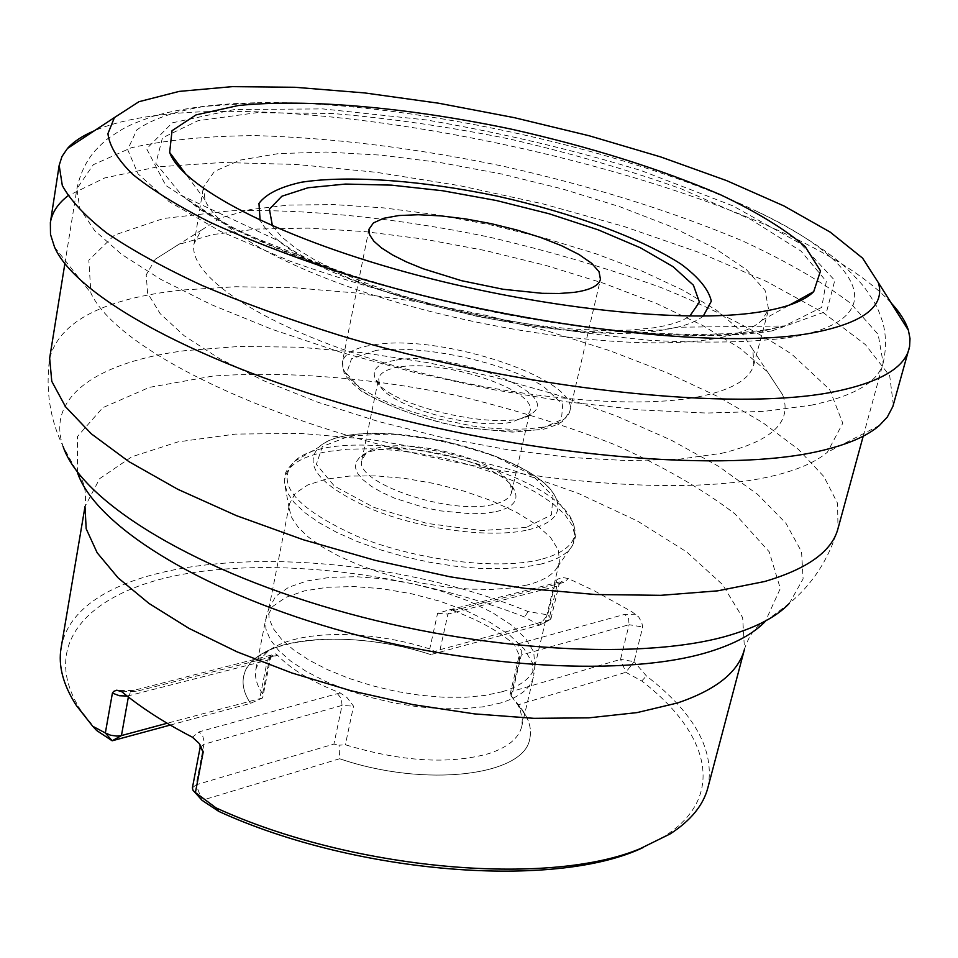 <?xml version="1.0" encoding="UTF-8"?>
<svg xmlns="http://www.w3.org/2000/svg" width="958" height="958" viewBox="0 0 958 958"><rect width="100%" height="100%" fill="white"/><g stroke="black" fill="none" stroke-linecap="round" stroke-linejoin="round"><path stroke-width="0.72" stroke-dasharray="4.79 3.59" d="M893.347 404.863L889.707 375.859L865.385 344.605L823.437 312.763L767.107 281.736L699.591 252.661L623.957 226.459L543.09 203.91L459.744 185.672L376.626 172.344L296.525 164.453L222.364 162.501L157.28 166.908L104.65 177.972L68.018 195.791M771.477 476.27C796.876 470.318 815.509 462.319 827.365 452.248L842.789 423.208L829.724 389.643L791.943 354.34C756.221 330.738 712.608 308.488 661.104 287.568C606.594 267.893 549.042 251.02 488.46 236.925C397.139 218.137 307.135 208.772 230.579 210.796L163.59 218.484L114.601 235.021L88.831 260.193L90.89 293.016C111.93 339.431 222.22 401.414 372.482 442.56C522.589 483.766 687.389 496.196 771.477 476.27M891.108 302.92C776.974 178.667 249.787 64.689 94.519 130.695M712.393 339.06C736.462 335.108 752.928 328.869 761.79 320.367L768.591 309.446L765.107 290.478L746.378 269.581L714.369 247.966L671.414 226.711L619.994 206.784L562.681 189.013L502.052 174.093L440.668 162.632L381.128 155.148L326.079 152.047L278.167 153.651L240.099 160.118L214.412 171.422L203.395 187.253L205.084 199.994C216.915 231.094 297.291 274.73 409.006 305.782C520.589 336.869 646.231 349.945 712.393 339.06M697.352 397.031C731.074 390.409 749.886 379.619 753.802 364.687L752.832 349.574L740.318 330.39L716.764 310.428L683.689 290.525L642.794 271.413L595.864 253.75L544.671 238.111L491.047 224.986L436.788 214.784L383.715 207.886L333.671 204.581L288.538 205.084L250.194 209.551L220.496 218.005L201.18 230.303L194.055 243.655C187.684 274.874 257.989 323.576 373.117 359.43C487.981 395.367 626.64 410.635 697.352 397.031M721.47 453.338C772.22 441.219 792.601 421.712 782.626 394.792L767.669 372.015L740.39 348.568L702.609 325.421L656.254 303.375L603.312 283.173L545.749 265.402L485.514 250.589L424.538 239.189L364.77 231.597L308.213 228.124L256.888 229.046L212.916 234.53L178.392 244.601L155.364 259.175L146.203 274.85L147.604 293.184L160.19 313.685L184.128 335.707L219.119 358.424L264.228 380.937L317.912 402.252L378.039 421.388L442.021 437.423L506.974 449.625L569.95 457.457L628.209 460.654L679.33 459.193L721.47 453.338M707.878 787.727C715.183 750.545 694.694 713.267 646.399 675.917L634.088 661.655L625.849 672.3L518.326 704.777L525.679 715.303C530.109 723.446 531.474 731.217 529.786 738.642C532.121 727.864 528.301 716.584 518.326 704.777L510.099 694.454L517.991 705.22L520.194 709.914L522.326 719.123L521.739 726.475C518.805 738.259 507.884 747.288 488.975 753.563C449.134 764.604 401.258 761.67 345.359 744.773L339.036 745.192L339.647 758.736L202.03 800.313L196.139 784.794L333.923 744.067L339.036 745.192M61.108 647.895C78.951 544.575 343.922 535.953 528.133 611.575L547.701 614.844L555.712 580.847L557.879 578.991L563.448 577.65L568.31 578.536L593.972 590.619L631.514 611.491L638.675 616.892L641.764 622.592L642.722 627.023L634.088 661.655L620.521 659.367L625.849 672.3L641.764 680.994C709.794 733.145 726.918 797.116 664.002 836.562L643.357 847.435M96.626 730.487L80.891 710.489C37.637 643.249 90.399 589.853 187.038 573.555C284.31 557.257 416.874 575.016 524.529 616.964L539.534 625.155L550.227 619.742L440.045 649.692L434.872 651.476L430.753 654.589L539.534 625.155L547.701 614.844L550.982 618.724L550.227 619.742M430.741 654.601C348.904 627.454 249.751 637.118 243.572 676.767C241.967 685.066 244.29 693.927 250.517 703.352C244.29 693.915 241.967 685.054 243.572 676.755C245.092 669.307 249.559 662.78 256.948 657.2C287.053 633.777 365.405 633.382 430.753 654.589M170.249 725.074L250.517 703.352L262.528 697.963L262.552 693.76C256.648 684.982 254.433 676.731 255.93 669.007L260.013 659.463L268.12 651.189C295.818 629.538 368.83 629.19 429.747 648.937L434.872 651.476M641.764 680.994L646.399 675.917M528.133 611.575L524.529 616.964M339.659 758.748C425.376 788.147 524.733 775.717 529.786 738.642C524.745 775.717 425.376 788.147 339.647 758.736M771.98 330.905L826.742 311.23L834.777 280.443L800.613 243.727L732.822 205.826L641.321 170.644C571.914 149.508 500.363 132.623 426.669 119.99L322.798 108.901L234.482 109.523L172.284 122.84L146.634 148.765L165.83 185.505L232.866 228.89L341.862 272.455C428.442 300.381 516.913 319.505 607.288 329.851C675.869 337.072 730.762 337.42 771.98 330.905M787.907 337.767C896.963 319.972 863.062 260.337 753.635 209.862C623.43 147.915 402.324 100.111 258.157 102.734L204.856 106.338C174.5 111.356 151.819 119.211 136.838 129.893L127.665 149.592L138.036 173.841L169.051 201.599L220.436 231.345L290.058 261.151C344.365 280.431 403.102 297.519 466.283 312.428C529.99 325.469 590.978 334.737 649.249 340.246C703.902 343.347 750.114 342.521 787.907 337.767M635.861 614.222L624.808 614.341L516.877 644.135L514.721 644.974L516.877 644.135L518.206 645.081L521.272 650.518L521.296 655.021L518.841 656.925L519.667 659.2L518.793 654.302L514.518 644.782C499.585 631.633 479.12 620.245 453.098 610.641L455.481 610.03L449.434 609.851L437.602 613.288L429.747 648.937M121.858 691.772L136.12 691.413L274.91 656.05L277.473 655.152L274.91 656.05L271.952 655.26L267.354 660.278L270.611 657.847L270.072 655.895L273.545 653.847L275.76 653.943L277.652 655.344C291.256 669.438 312.092 681.964 340.174 692.909L347.036 697.58L353.526 706.178L345.359 744.773M340.174 692.909L199.168 731.828L192.402 737.205M500.711 702.968L483.419 706.788L463.361 708.74L441.147 708.728L417.52 706.741L393.271 702.825L369.225 697.101L346.185 689.772L324.954 681.102L306.201 671.39L290.537 660.972L278.407 650.195L270.144 639.417L265.905 628.987L265.737 619.191L272.802 606.39L285.831 597.361L304.381 590.906L327.408 587.266L353.753 586.547L382.158 588.739L411.317 593.721L439.938 601.241L466.714 610.976L490.412 622.508L509.884 635.334L524.098 648.877L532.241 662.481L533.39 677.055C530.564 688.431 519.667 697.065 500.711 702.968M502.447 691.676L485.275 695.388L465.337 697.268L443.279 697.22L419.808 695.209L395.702 691.305L371.8 685.617L348.904 678.36L327.804 669.786L309.159 660.182L293.579 649.883L281.508 639.249L273.269 628.616L269.042 618.329L268.863 608.677L275.844 596.115L288.765 587.23L307.171 580.907L330.043 577.363L356.22 576.704L384.457 578.919L413.449 583.877L441.901 591.349L468.522 600.989L492.101 612.401L511.464 625.071L525.619 638.447L533.714 651.859L534.875 666.193C532.097 677.402 521.284 685.892 502.447 691.676M527.187 585.003L510.71 588.02L491.61 589.421L470.45 589.158L447.841 587.194L424.502 583.602L401.139 578.476L378.506 571.974L357.286 564.31L338.138 555.736L321.625 546.515L308.189 536.935L298.189 527.295L291.843 517.871L289.244 508.926L289.532 503.728L295.339 493.238L307.865 484.916L326.247 479.132L349.442 476.09L376.207 475.875L405.222 478.449L435.112 483.658L464.498 491.262L491.981 500.902L516.266 512.159L536.133 524.517L550.491 537.378L558.454 550.12L559.412 562.071L557.52 566.932C553.005 574.908 542.899 580.931 527.187 585.003M495.981 511.668C512.602 507.656 518.841 500.747 514.709 490.963C503.393 460.451 382.529 434.321 359.621 457.433L356.041 462.127L355.394 467.552L357.753 473.527L363.07 479.814L371.189 486.185L381.823 492.388L394.588 498.184L424.454 507.608L440.369 510.854L470.965 513.775L484.437 513.344L495.981 511.668M493.047 504.471C449.733 515.632 353.059 482.365 361.885 459.972L365.705 453.948C386.924 432.405 500.172 456.894 510.602 485.287L511.596 492.34C510.195 497.968 504.016 502.004 493.047 504.471M399.282 367.046C386.96 368.974 380.075 372.794 378.626 378.494L379.452 384.23C386.086 405.354 473.156 430.573 511.536 422.167L526.888 416.107L530.002 411.221C537.39 390.074 443.782 358.903 399.282 367.046M396.468 360.076C449.661 350.365 560.298 391.858 533.271 412.527C513.871 434.884 383.547 406.707 375.117 378.326C371.644 369.022 378.757 362.938 396.468 360.076M510.099 694.454L512.853 691.185L620.521 659.367L629.095 624.7L642.722 627.023M262.528 697.963L167.147 723.254M192.402 787.871L196.139 784.794L203.91 744.258L342.042 705.423L333.923 744.067M77.49 472.653C84.208 480.772 86.711 492.089 84.999 506.602L99.716 478.605L131.713 456.822L177.996 441.889L235.357 434.094L300.537 433.375L370.423 439.447L441.985 451.877L512.302 470.115L578.452 493.454L637.513 521.044L686.527 551.844L722.512 584.548L742.654 617.623L744.498 649.189C748.916 635.262 755.874 625.993 765.346 621.371L780.315 588.499L769.154 551.736L735.073 513.967C702.489 489.107 662.409 466.019 614.82 444.692C564.31 424.897 510.806 408.324 454.296 394.983C369.01 377.62 284.646 370.782 212.64 376.111L149.436 387.343L102.793 407.665L77.442 436.525L77.49 472.653L63.072 446.368C45.577 396.253 99.009 361.693 184.762 350.688L239.284 346.449L299.207 347.191L362.651 352.688L427.831 362.663L492.975 376.781L556.406 394.696L616.365 415.964L671.127 440.093L718.883 466.51L757.754 494.496L785.919 523.236L801.559 551.736L803.103 578.871L789.332 603.384C812.528 584.164 828.742 559.232 837.999 528.6L837.567 503.309L823.88 476.557L798.337 449.326L762.508 422.442L718.033 396.636L666.517 372.518L609.551 350.616L548.635 331.348L485.239 315.122L420.825 302.261L356.807 293.064L294.669 287.807L235.955 286.729L182.259 290.023C103.871 298.477 59.671 321.193 49.66 358.148C45.433 389.87 49.9 419.281 63.072 446.368M272.419 225.86L281.389 236.686L295.579 248.146L314.787 259.953L338.605 271.797L366.495 283.34L397.726 294.238L431.447 304.165L466.678 312.835L502.411 319.984L537.57 325.385L571.148 328.917L602.199 330.498L629.885 330.115L653.524 327.828C669.929 325.313 682.024 321.397 689.784 316.104M703.28 316.104C697.592 320.679 688.97 324.391 677.438 327.241L663.355 329.971C570.705 347.694 339.288 293.878 279.053 241.105C269.725 233.752 263.414 226.806 260.121 220.292M764.221 330.103L784.422 325.971L821.736 307.338L826.287 281.329L800.96 251.068L750.725 219.442L681.437 188.93C627.885 169.794 570.621 153.148 509.632 138.994C448.26 126.684 389.235 118.193 332.558 113.499L256.852 112.661L198.031 120.708L162.477 137.808L155.879 163.375L182.152 195.755L204.773 211.67L233.86 228.052L268.982 244.529L309.47 260.684L354.436 276.12L402.863 290.406L453.517 303.183L505.106 314.092L556.299 322.858L605.767 329.277L652.314 333.204L694.813 334.617L732.355 333.552L764.221 330.103M811.222 405.21C854.225 396.085 878.211 382.026 883.168 363.022L878.163 334.414L850.644 303.339C822.503 282.035 786.482 261.235 742.594 240.937C671.235 210.999 591.613 186.127 503.728 166.333C415.521 148.059 332.737 137.808 255.379 135.605C207.012 135.952 165.626 140.012 131.198 147.783L93.297 164.728L76.927 188.702L79.742 208.341L94.483 230.387L121.51 254.289L160.681 279.317L211.275 304.632L271.916 329.277L340.605 352.233L414.79 372.554L491.538 389.355L567.735 401.965L640.303 409.928L706.513 413.042L764.053 411.377L811.222 405.21M453.098 610.641L564.322 582.296L568.31 578.536M516.877 644.135L514.518 644.782M274.91 656.05L277.652 655.344M270.072 655.895L262.552 693.76M519.667 659.2L511.201 695.484M540.276 564.25C557.077 560.011 567.819 553.712 572.537 545.341L574.944 535.785L572.285 525.379L564.777 514.506L552.802 503.525L536.851 492.807L517.524 482.676L495.466 473.444L471.384 465.372L446.033 458.69L420.167 453.601L394.564 450.26L370.016 448.775L347.275 449.218L327.085 451.613C298.489 456.966 284.286 467.456 284.502 483.071L287.244 492.46L294.022 502.375L304.752 512.566L319.182 522.709L336.953 532.504L357.562 541.641L380.41 549.82L404.791 556.79L429.95 562.31L455.086 566.214L479.395 568.381L502.136 568.753L522.637 567.352L540.276 564.25M528.337 529.822C553.005 523.547 562.25 513.093 556.035 498.447C538.372 451.481 354.388 411.701 318.894 447.17C302.692 465.504 320.607 486.293 372.614 509.536C422.466 529.726 491.346 538.516 528.337 529.822M540.504 559.544C497.106 570.405 415.317 560.191 356.484 536.013C295.315 508.147 274.623 483.263 294.405 461.385C337.384 419.341 550.694 465.456 572.477 521.499C580.069 539.055 569.411 551.736 540.504 559.544M526.253 527.403L481.706 530.564L426.921 523.403L373.955 507.393L334.438 486.137L316.368 464.367L322.367 446.512L350.053 435.83L393.331 433.95L443.997 440.919L493.107 455.421L531.929 474.964L553.005 496.136L551.425 514.937L526.253 527.403M376.458 350.293L351.514 358.747L346.533 373.524L363.525 391.954C385.511 404.935 413.76 415.784 448.26 424.502C483.275 430.753 513.404 432.465 538.635 429.639L561.448 419.784L562.729 404.204L543.258 386.194C501.956 361.513 424.011 344.736 376.458 350.293M374.231 344.76C441.327 333.312 580.44 379.404 569.854 411.078C567.95 418.622 558.993 423.963 542.97 427.1L528.517 428.885L511.68 429.316L492.999 428.37L473.084 426.071L432.19 417.7L412.599 411.916L394.456 405.318L378.362 398.133L364.806 390.601L354.209 382.972L346.844 375.5L342.892 368.399L342.401 361.896C344.617 353.227 355.226 347.514 374.231 344.76M555.712 580.847L559.041 584.643L556.837 586.248L548.778 620.389L539.534 625.155M512.853 691.185L521.296 655.021L629.095 624.7L628.568 618.712L624.808 614.341M455.481 610.03L452.559 609.348L447.937 614.102L556.837 586.248L561.436 581.674L564.322 582.296M437.602 613.288L447.937 614.102L440.045 649.692M128.36 697.005L128.588 695.759L267.354 660.278L259.822 698.274M127.151 696.047L128.588 695.759L131.366 691.101L133.15 690.55L136.12 691.413M200.162 747.24L203.91 744.258L204.078 741.264L202.773 736.187L199.168 731.828M337.444 693.664L341.383 698.669L342.042 705.423L353.526 706.178M879.456 425.424L827.365 452.248M54.522 247.068L90.89 293.016M761.79 320.367L789.44 305.087M205.084 199.994L186.211 174.655M753.802 364.687L768.591 309.446M194.055 243.655L203.395 187.253M782.626 394.792L752.832 349.574M155.364 259.175L201.18 230.303M664.002 836.562L670.073 833.963M80.891 710.489L76.436 705.615M765.346 621.371L789.332 603.384M341.862 272.455C278.838 251.307 231.237 230.04 199.048 208.652L182.152 195.755L279.053 241.105L293.411 250.78L310.105 260.313L350.365 278.838L398.54 295.998L424.813 303.746L479.778 316.966L534.995 326.45L561.604 329.6L604.282 332.402L661.882 329.923L677.438 327.241L784.422 325.971L766.819 330.199C728.846 337 675.665 336.881 607.288 329.851M863.206 436.177L883.168 363.022C886.401 348.568 886.246 334.893 882.665 322.008C879.396 312.356 876.762 306.057 874.762 303.135C865.601 288.813 865.613 286.837 843.77 265.641C820.659 246.05 790.613 227.465 753.635 209.862M64.881 263.57L76.927 188.702C79.945 174.2 85.741 161.818 94.327 151.568C101.285 144.119 106.29 139.473 109.32 137.641C123.582 128.384 124.384 126.576 153.029 116.301C182.176 108.014 217.215 103.488 258.157 102.734M268.12 651.189L256.948 657.2M517.991 705.22L525.679 715.303M521.739 726.475L533.39 677.055M255.93 669.007L265.737 619.191M269.21 607.168L266.096 617.623M535.187 664.672L533.702 675.486M534.875 666.193L559.412 562.071M268.863 608.677L289.532 503.728M557.52 566.932L572.537 545.341L575.051 539.007C574.644 536.097 578.117 538.683 572.477 521.499L556.035 498.447C535.869 450.212 357.178 411.581 318.894 447.17L294.405 461.385C282.155 474.689 286.382 473.779 284.813 476.258L284.502 483.071L289.244 508.926M511.596 492.34L530.002 411.221M361.885 459.972L378.626 378.494M368.962 229.249L342.401 361.896L344.03 372.818C345.407 376.53 351.227 382.649 361.453 391.163C387.475 406.36 420.837 418.418 461.516 427.316L512.458 432.13L543.39 429.256C553.628 426.262 560.43 423.316 563.807 420.406L569.854 411.078L600.462 279.293M449.434 609.851L561.927 581.374L559.041 584.643L550.982 618.724M119.642 690.49L133.15 690.55L273.198 654.601L270.611 657.847L262.851 696.909M194.318 791.715L192.965 790.206M199.971 744.57L199.204 743.468M510.075 694.514L518.841 656.925L518.793 654.302M365.705 453.948L359.621 457.433M510.602 485.287L514.709 490.963M526.888 416.107L533.271 412.527M379.452 384.23L375.117 378.326"/><path stroke-width="1.44" d="M68.018 195.791C57.959 203.503 52.079 212.436 50.367 222.603L50.499 234.399L54.522 247.068C75.981 296.609 199.144 365.046 369.68 411.437C540.013 457.912 726.643 472.593 818.922 451.242C846.836 444.895 867.014 436.285 879.456 425.424L887.336 417.005L892.88 406.431L909.597 346.497L910.004 338.533L908.4 330.271C905.609 321.469 899.849 312.344 891.108 302.92M94.519 130.695C82.663 135.665 73.646 141.592 67.467 148.454L61.971 156.513L59.168 165.327L62.306 185.505C70.353 200.282 85.142 216.113 106.673 232.974C132.096 250.242 163.806 267.689 201.803 285.34C243.057 302.812 288.753 319.397 338.869 335.108C519.943 389.786 734.942 412.311 835.125 391.582C879.288 382.41 903.921 368.243 908.998 349.059M809.666 333.42C862.571 323.672 885.479 306.776 878.402 282.73L862.595 258.145L830.215 232.135L783.931 205.934L726.523 180.583L660.709 156.932L589.11 135.749L514.254 117.654L438.608 103.213L364.651 92.926L294.944 87.274L232.183 86.651L179.218 91.393L138.982 101.692L114.433 117.559L107.931 133.653C109.368 145.891 117.571 159.411 132.539 174.212C151.496 189.588 177.086 205.491 209.335 221.921C245.128 238.374 285.963 254.313 331.839 269.725C498.687 323.804 711.95 350.7 809.666 333.42M758.485 312.176C683.293 323.912 536.085 308.069 405.258 271.928C274.263 235.824 181.685 186.343 169.662 152.43L172.033 130.707L195.983 114.912L238.195 105.548C307.602 98.303 409.27 107.691 511.752 129.246C590.02 146.909 659.535 168.716 720.272 194.642C756.808 211.993 785.129 229.333 805.223 246.637L820.515 270.922L813.701 291.675C804.277 301.087 785.871 307.913 758.485 312.176M127.151 696.047L119.367 695.736L112.409 693.101L113.631 691.425L116.78 690.191L121.858 691.772C140.958 707.591 164.465 722.739 192.402 737.205L199.204 743.468L203.228 751.826L195.42 792.541L215.945 807.834C351.502 870.056 548.096 887.156 639.98 848.764L670.073 833.963C690.706 820.659 703.304 805.259 707.878 787.727L744.498 649.189C738.57 671.929 716.213 689.856 677.438 702.98L637.022 712.608L588.691 717.853L533.929 718.332L474.605 713.902L412.898 704.609L351.191 690.79L291.855 672.971L237.141 651.883L189.001 628.388L148.969 603.42L118.145 577.913L97.165 552.778L86.184 528.78L84.999 506.602L61.108 647.895C58.043 665.738 63.144 684.982 76.436 705.615L92.71 726.26L105.344 732.966L112.17 740.785L170.249 725.074M112.409 693.101L105.344 732.966L110.637 735.241L116.96 736.103L121.438 735.576L128.36 697.005M92.71 726.26L96.626 730.487L112.17 740.785L121.438 735.576L167.147 723.254M643.357 847.435C556.49 889.395 356.484 874.558 218.687 811.354L215.945 807.834M203.228 751.826L200.162 747.24L192.402 787.871L192.965 790.206L202.03 800.313L218.687 811.354M573.842 292.394C589.924 290.166 598.798 285.807 600.462 279.293L599.025 271.713L591.661 263.282L578.895 254.457L561.496 245.679L540.372 237.38L516.601 229.932L491.322 223.681L465.72 218.927L441.003 215.897L418.347 214.736L398.863 215.538L383.595 218.304L373.416 222.939L368.962 229.249L369.656 234.914L373.871 241.212L381.535 247.954L392.493 254.924L406.431 261.917L422.945 268.683L461.493 280.682L503.13 289.268L542.276 293.328L559.28 293.483L573.842 292.394M789.332 603.384C777.225 616.174 757.838 626.628 731.17 634.771C646.351 660.9 482.03 652.159 334.378 609.563C186.559 567.052 80.412 499.106 63.072 446.368M77.49 472.653C94.626 523.775 195.252 588.667 334.45 628.867C473.491 669.139 628.388 677.043 709.435 651.739C734.906 643.848 753.539 633.729 765.346 621.371M689.784 316.104L699.424 302.129L693.412 285.209L673.067 266.671L640.495 247.835L598.259 229.86L549.209 213.79L496.34 200.509L442.704 190.762L391.403 185.133L345.503 184.056L308.057 187.756L281.88 196.222L269.414 209.155L272.419 225.86M260.121 220.292L258.959 203.407C266.037 193.947 280.263 186.87 301.626 182.188C349.263 174.943 422.765 180.535 497.274 196.151C571.591 212.712 640.83 237.979 681.234 264.252C698.753 277.353 708.776 289.675 711.315 301.207L703.28 316.104M64.881 263.57L49.66 358.148L51.768 381.308L65.527 406.755L91.309 433.818L128.959 461.66L177.805 489.299L236.506 515.679L303.159 539.713L375.296 560.382L450.104 576.812L524.553 588.332L595.684 594.535L660.804 595.325L717.662 590.846L764.556 581.53C807.546 568.908 832.023 551.269 837.999 528.6L863.206 436.177M59.168 165.327L50.367 222.603M878.402 282.73L908.4 330.271M114.433 117.559L67.467 148.454M789.44 305.087L813.701 291.675M186.211 174.655L169.662 152.43M202.03 800.313L194.318 791.715M200.162 747.24L199.971 744.57"/></g></svg>
